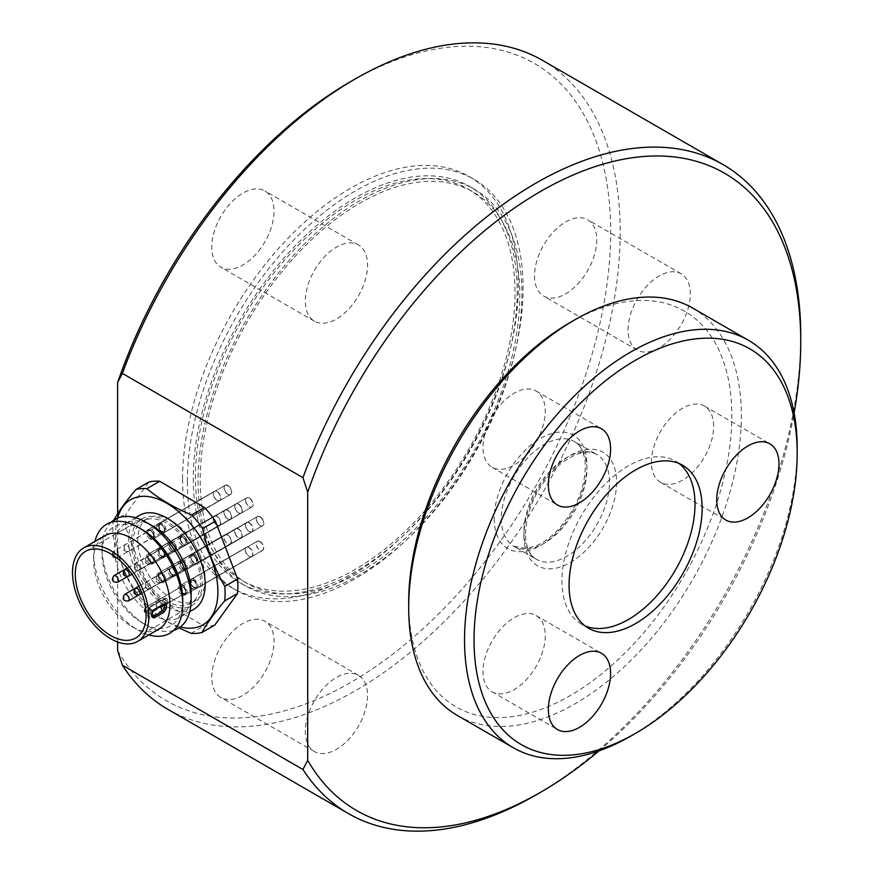 <?xml version="1.0" encoding="UTF-8"?>
<svg xmlns="http://www.w3.org/2000/svg" width="874" height="874" viewBox="0 0 874 874"><rect width="100%" height="100%" fill="white"/><g stroke="black" fill="none" stroke-linecap="round" stroke-linejoin="round"><path stroke-width="0.66" stroke-dasharray="4.37 3.28" d="M678.956 463.438A94.086 54.319 120 0 0 675.526 461.144A94.086 54.319 120 0 0 603.016 486.359A94.086 54.319 120 0 0 561.949 581.046A94.086 54.319 120 0 0 581.439 624.112A94.086 54.319 120 0 0 585.132 625.937M182.6 479.05A237.411 137.065 120 0 0 231.774 587.732A237.411 137.065 120 0 0 469.174 450.656A237.411 137.065 120 0 0 469.174 176.526A237.411 137.065 120 0 0 286.235 240.132A237.411 137.065 120 0 0 182.6 479.05M187.353 481.793A237.411 137.065 120 0 0 236.526 590.474A237.411 137.065 120 0 0 473.927 453.398A237.411 137.065 120 0 0 473.927 179.268A237.411 137.065 120 0 0 290.987 242.874A237.411 137.065 120 0 0 187.353 481.793M193.296 478.362A229.01 132.214 120 0 0 240.721 583.198A229.01 132.214 120 0 0 469.731 450.973A229.01 132.214 120 0 0 469.731 186.544A229.01 132.214 120 0 0 293.26 247.899A229.01 132.214 120 0 0 193.296 478.362M198.048 481.104A229.01 132.214 120 0 0 245.474 585.941A229.01 132.214 120 0 0 474.484 453.726A229.01 132.214 120 0 0 474.484 189.287A229.01 132.214 120 0 0 298.012 250.641A229.01 132.214 120 0 0 198.048 481.104M497.557 402.051A225.984 130.466 120 0 0 472.965 191.909A225.984 130.466 120 0 0 246.992 322.375A225.984 130.466 120 0 0 246.992 583.319A225.984 130.466 120 0 0 497.557 402.051M534.506 275.878A44.017 25.412 120 0 0 543.628 296.024A44.017 25.412 120 0 0 587.645 270.612A44.017 25.412 120 0 0 587.645 219.778A44.017 25.412 120 0 0 553.723 231.577A44.017 25.412 120 0 0 534.506 275.878M628.056 329.891A44.017 25.412 -60 0 1 647.273 285.59A44.017 25.412 -60 0 1 681.196 273.791A44.017 25.412 -60 0 1 681.196 324.625A44.017 25.412 -60 0 1 637.168 350.037A44.017 25.412 -60 0 1 628.056 329.891M258.464 251.22A44.017 25.412 120 0 0 264.909 190.958A44.017 25.412 120 0 0 220.882 216.37A44.017 25.412 120 0 0 220.882 267.204A44.017 25.412 120 0 0 258.464 251.22M352.003 305.223A44.017 25.412 -60 0 1 314.432 321.206A44.017 25.412 -60 0 1 314.432 270.383A44.017 25.412 -60 0 1 358.449 244.96A44.017 25.412 -60 0 1 352.003 305.223M258.464 619.284A44.017 25.412 120 0 0 218.205 651.775A44.017 25.412 120 0 0 220.882 697.518A44.017 25.412 120 0 0 264.909 672.106A44.017 25.412 120 0 0 264.909 621.272A44.017 25.412 120 0 0 258.464 619.284M352.003 673.297A44.017 25.412 -60 0 1 358.449 675.285A44.017 25.412 -60 0 1 358.449 726.119A44.017 25.412 -60 0 1 314.432 751.531A44.017 25.412 -60 0 1 311.745 705.788A44.017 25.412 -60 0 1 352.003 673.297M713.643 426.239A44.017 25.412 120 0 0 704.531 406.082A44.017 25.412 120 0 0 670.609 417.881A44.017 25.412 120 0 0 651.392 462.182A44.017 25.412 120 0 0 660.515 482.328A44.017 25.412 120 0 0 694.437 470.54A44.017 25.412 120 0 0 713.643 426.239M498.573 407.033A44.017 25.412 120 0 0 492.128 467.295A44.017 25.412 120 0 0 529.699 451.312A44.017 25.412 120 0 0 536.144 391.049A44.017 25.412 120 0 0 498.573 407.033M498.573 693.792A44.017 25.412 120 0 0 538.832 661.312A44.017 25.412 120 0 0 536.144 615.558A44.017 25.412 120 0 0 529.699 613.57A44.017 25.412 120 0 0 489.44 646.061A44.017 25.412 120 0 0 492.128 691.804A44.017 25.412 120 0 0 498.573 693.792M535.817 795.045A374.673 216.315 120 0 0 800.748 336.173M542.568 60.393A374.673 216.315 -60 0 1 542.568 493.034A374.673 216.315 -60 0 1 167.895 709.349M117.619 641.997L117.619 513.77M117.619 650.595A367.954 212.437 120 0 0 429.418 622.823A367.954 212.437 120 0 0 607.572 187.56A367.954 212.437 120 0 0 350.474 81.697M408.693 602.306A228.496 131.93 120 0 0 570.263 695.595A228.496 131.93 120 0 0 731.844 415.74A228.496 131.93 120 0 0 570.263 322.451M692.623 308.052A235.226 135.809 -60 0 1 692.623 579.67A235.226 135.809 -60 0 1 457.408 715.478M630.853 736.061A235.226 135.809 120 0 0 797.186 447.98M598.996 750.897A367.954 212.437 120 0 0 794.105 412.954M214.796 625.074A79.381 45.83 60 0 1 203.839 625.937L158.981 599.673A79.381 45.83 60 0 1 148.11 586.039L125.954 528.202A79.381 45.83 60 0 1 126.042 513.704L148.744 482.131M171.249 598.297A47.622 27.498 -120 0 0 195.295 600.788A47.622 27.498 -120 0 0 195.295 545.802A47.622 27.498 -120 0 0 147.662 518.304A47.622 27.498 -120 0 0 140.321 556.312A47.622 27.498 -120 0 0 171.249 598.297M150.011 538.908A5.288 3.059 60 0 1 146.581 534.254A5.288 3.059 60 0 1 147.389 530.026A5.288 3.059 60 0 1 150.066 530.299A5.288 3.059 60 0 1 153.507 534.964A5.288 3.059 60 0 1 152.688 539.192A5.288 3.059 60 0 1 150.011 538.908M160.576 582.324A5.288 3.059 60 0 1 157.145 577.659A5.288 3.059 60 0 1 157.954 573.442A5.288 3.059 60 0 1 160.63 573.715A5.288 3.059 60 0 1 164.061 578.38A5.288 3.059 60 0 1 163.252 582.608A5.288 3.059 60 0 1 160.576 582.324M192.892 588.792A5.288 3.059 60 0 1 189.461 584.127A5.288 3.059 60 0 1 190.27 579.899A5.288 3.059 60 0 1 192.946 580.183A5.288 3.059 60 0 1 196.388 584.848A5.288 3.059 60 0 1 195.568 589.065A5.288 3.059 60 0 1 192.892 588.792M182.327 545.376A5.288 3.059 60 0 1 178.897 540.711A5.288 3.059 60 0 1 179.716 536.483A5.288 3.059 60 0 1 182.382 536.767A5.288 3.059 60 0 1 185.823 541.432A5.288 3.059 60 0 1 185.004 545.649A5.288 3.059 60 0 1 182.327 545.376M171.533 551.483A5.288 3.059 60 0 1 168.092 546.818A5.288 3.059 60 0 1 168.911 542.59A5.288 3.059 60 0 1 171.577 542.874A5.288 3.059 60 0 1 175.018 547.539A5.288 3.059 60 0 1 174.199 551.756A5.288 3.059 60 0 1 171.533 551.483M182.207 570.143A5.288 3.059 60 0 1 178.766 565.478A5.288 3.059 60 0 1 179.585 561.261A5.288 3.059 60 0 1 182.251 561.534A5.288 3.059 60 0 1 185.692 566.199A5.288 3.059 60 0 1 184.873 570.427A5.288 3.059 60 0 1 182.207 570.143M171.38 576.217A5.288 3.059 60 0 1 167.939 571.552A5.288 3.059 60 0 1 168.758 567.335A5.288 3.059 60 0 1 171.435 567.608A5.288 3.059 60 0 1 174.866 572.273A5.288 3.059 60 0 1 174.046 576.501A5.288 3.059 60 0 1 171.38 576.217M160.707 557.557A5.288 3.059 60 0 1 157.265 552.892A5.288 3.059 60 0 1 158.085 548.675A5.288 3.059 60 0 1 160.761 548.948A5.288 3.059 60 0 1 164.192 553.613A5.288 3.059 60 0 1 163.372 557.841A5.288 3.059 60 0 1 160.707 557.557M193.045 564.101A5.288 3.059 60 0 1 189.603 559.436A5.288 3.059 60 0 1 190.423 555.219A5.288 3.059 60 0 1 193.099 555.493A5.288 3.059 60 0 1 196.53 560.158A5.288 3.059 60 0 1 195.721 564.386A5.288 3.059 60 0 1 193.045 564.101M182.032 594.888A5.288 3.059 60 0 1 178.591 590.223A5.288 3.059 60 0 1 179.41 585.995A5.288 3.059 60 0 1 182.087 586.279A5.288 3.059 60 0 1 185.517 590.944A5.288 3.059 60 0 1 184.709 595.161A5.288 3.059 60 0 1 182.032 594.888M149.869 563.599A5.288 3.059 60 0 1 146.428 558.934A5.288 3.059 60 0 1 147.247 554.717A5.288 3.059 60 0 1 149.913 554.99A5.288 3.059 60 0 1 153.354 559.655A5.288 3.059 60 0 1 152.535 563.883A5.288 3.059 60 0 1 149.869 563.599M160.882 532.812A5.288 3.059 60 0 1 157.44 528.147A5.288 3.059 60 0 1 158.26 523.93A5.288 3.059 60 0 1 160.925 524.203A5.288 3.059 60 0 1 164.367 528.868A5.288 3.059 60 0 1 163.547 533.096A5.288 3.059 60 0 1 160.882 532.812M217.145 491.581A5.288 3.059 60 0 1 220.576 496.246A5.288 3.059 60 0 1 219.756 500.463A5.288 3.059 60 0 1 219.254 500.66A5.288 3.059 60 0 1 217.779 500.518A5.288 3.059 60 0 1 213.966 496.399A5.288 3.059 60 0 1 214.043 491.647A5.288 3.059 60 0 1 214.469 491.297A5.288 3.059 60 0 1 217.145 491.581M227.699 534.997A5.288 3.059 60 0 1 231.359 540.656A5.288 3.059 60 0 1 230.321 543.879A5.288 3.059 60 0 1 229.818 544.076A5.288 3.059 60 0 1 225.033 540.831A5.288 3.059 60 0 1 224.607 535.063A5.288 3.059 60 0 1 225.033 534.713A5.288 3.059 60 0 1 227.699 534.997M260.026 541.454A5.288 3.059 60 0 1 263.456 546.119A5.288 3.059 60 0 1 262.637 550.347A5.288 3.059 60 0 1 262.134 550.544A5.288 3.059 60 0 1 257.349 547.288A5.288 3.059 60 0 1 256.923 541.519A5.288 3.059 60 0 1 257.349 541.181A5.288 3.059 60 0 1 259.327 541.126A5.288 3.059 60 0 1 260.026 541.454M249.461 498.038A5.288 3.059 60 0 1 252.892 502.703A5.288 3.059 60 0 1 252.073 506.931A5.288 3.059 60 0 1 251.57 507.128A5.288 3.059 60 0 1 245.747 500.988A5.288 3.059 60 0 1 246.359 498.104A5.288 3.059 60 0 1 246.785 497.765A5.288 3.059 60 0 1 249.461 498.038M238.657 504.145A5.288 3.059 60 0 1 241.148 506.702A5.288 3.059 60 0 1 241.279 513.038A5.288 3.059 60 0 1 240.765 513.235A5.288 3.059 60 0 1 235.98 509.979A5.288 3.059 60 0 1 235.554 504.211A5.288 3.059 60 0 1 235.98 503.872A5.288 3.059 60 0 1 238.657 504.145M249.33 522.805A5.288 3.059 60 0 1 252.728 527.361A5.288 3.059 60 0 1 252.073 531.621A5.288 3.059 60 0 1 251.952 531.698A5.288 3.059 60 0 1 251.439 531.895A5.288 3.059 60 0 1 246.654 528.639A5.288 3.059 60 0 1 246.228 522.87A5.288 3.059 60 0 1 246.654 522.532A5.288 3.059 60 0 1 249.33 522.805M238.504 528.89A5.288 3.059 60 0 1 241.945 533.555A5.288 3.059 60 0 1 241.126 537.772A5.288 3.059 60 0 1 240.612 537.969A5.288 3.059 60 0 1 235.969 534.943A5.288 3.059 60 0 1 235.412 528.945A5.288 3.059 60 0 1 235.838 528.606A5.288 3.059 60 0 1 238.504 528.89M227.83 510.219A5.288 3.059 60 0 1 231.271 514.884A5.288 3.059 60 0 1 230.452 519.112A5.288 3.059 60 0 1 229.938 519.309A5.288 3.059 60 0 1 225.164 516.053A5.288 3.059 60 0 1 224.738 510.285A5.288 3.059 60 0 1 225.033 510.023A5.288 3.059 60 0 1 225.164 509.946A5.288 3.059 60 0 1 227.83 510.219M260.168 516.763A5.288 3.059 60 0 1 262.113 518.533A5.288 3.059 60 0 1 262.79 525.656A5.288 3.059 60 0 1 262.276 525.853A5.288 3.059 60 0 1 257.502 522.597A5.288 3.059 60 0 1 257.076 516.829A5.288 3.059 60 0 1 257.502 516.49A5.288 3.059 60 0 1 260.168 516.763M249.156 547.55A5.288 3.059 60 0 1 252.411 551.658A5.288 3.059 60 0 1 252.313 555.973A5.288 3.059 60 0 1 251.778 556.443A5.288 3.059 60 0 1 251.264 556.64A5.288 3.059 60 0 1 246.49 553.384A5.288 3.059 60 0 1 246.064 547.616A5.288 3.059 60 0 1 246.49 547.277A5.288 3.059 60 0 1 249.156 547.55M216.992 516.261A5.288 3.059 60 0 1 220.423 520.926A5.288 3.059 60 0 1 219.614 525.154A5.288 3.059 60 0 1 219.101 525.35A5.288 3.059 60 0 1 214.993 523.111A5.288 3.059 60 0 1 213.89 516.326A5.288 3.059 60 0 1 214.316 515.988A5.288 3.059 60 0 1 216.992 516.261M228.005 485.485A5.288 3.059 60 0 1 231.435 490.139A5.288 3.059 60 0 1 230.627 494.367A5.288 3.059 60 0 1 230.113 494.564A5.288 3.059 60 0 1 225.405 491.439A5.288 3.059 60 0 1 224.793 485.671A5.288 3.059 60 0 1 224.902 485.54A5.288 3.059 60 0 1 225.328 485.201A5.288 3.059 60 0 1 228.005 485.485M147.946 614.957A1.322 0.787 1.2 0 0 147.946 613.854L148.471 616.935L149.989 617.306A1.322 0.765 60 0 1 150.328 618.508C148.296 619.142 147.498 617.962 147.946 614.957A50.069 28.908 -120 0 0 147.957 613.635A1.322 0.754 -0.5 0 0 148.34 613.1A1.322 0.754 -0.5 0 0 147.957 612.565A48.747 28.143 60 0 1 147.946 613.854A5.288 3.059 60 0 1 147.957 612.565L150.055 607.201A7.942 4.578 -120 0 0 149.552 607.419A7.942 4.578 -120 0 0 149.989 617.306L164.028 609.2L165.721 603.595A1.322 0.787 1.2 0 0 167.59 603.617L164.367 610.402L150.328 618.508M147.957 613.635L150.404 606.392A1.322 0.765 60 0 1 150.142 607.157A1.322 0.765 60 0 1 150.131 607.157A1.322 0.765 60 0 1 150.055 607.201L164.083 599.094C165.579 598.646 166.126 599.717 165.721 602.306A1.322 0.754 -0.5 0 0 167.6 602.295A50.069 28.908 60 0 1 167.59 603.617M150.404 606.392L164.432 598.297A1.322 0.765 60 0 1 164.17 599.061L164.083 599.094A1.322 0.765 60 0 0 164.17 599.061L150.142 607.157M164.432 598.297C166.759 597.816 167.819 599.149 167.6 602.295M166.552 602.984A50.069 28.908 60 0 1 134.039 558.847A50.069 28.908 60 0 1 141.763 518.883A50.069 28.908 60 0 1 191.843 547.79A50.069 28.908 60 0 1 191.843 605.616A50.069 28.908 60 0 1 166.552 602.984M163.383 604.742A1.322 0.765 60 0 1 163.001 604.786L161.821 604.917A3.966 2.294 -120 0 0 161.067 606.075M152.043 614.018A3.966 2.294 60 0 1 152.458 610.325C150.35 612.095 150.241 614.094 152.152 616.345L151.65 614.291L153.638 610.183L163.001 604.786A3.966 2.294 -120 0 0 161.81 604.917L152.469 610.314A3.966 2.294 60 0 1 153.638 610.183M158.784 629.204A53.98 31.169 60 0 1 131.788 626.538A53.98 31.169 60 0 1 131.526 626.374A53.98 31.169 60 0 1 93.627 560.431A53.98 31.169 60 0 1 104.804 535.718M166.573 600.995A47.622 27.498 60 0 1 135.645 559.01A47.622 27.498 60 0 1 142.986 521.002A47.622 27.498 60 0 1 190.619 548.501A47.622 27.498 60 0 1 190.619 603.497A47.622 27.498 60 0 1 166.573 600.995M178.973 627.936L166.595 621.359L146.177 607.069A79.381 45.83 60 0 1 135.317 593.435C125.222 575.715 117.837 556.432 113.15 535.598A79.381 45.83 60 0 1 113.238 521.101L113.751 520.194M117.542 518.14A72.258 41.723 -120 0 0 166.442 621.043A72.258 41.723 -120 0 0 180.361 626.964M125.954 528.202L113.15 535.598M135.317 593.435L148.11 586.039M113.238 521.101L126.042 513.704M158.981 599.673L146.177 607.069M191.045 633.333L203.839 625.937M148.919 634.906A63.004 36.38 60 0 1 138.179 630.22A63.004 36.38 60 0 1 137.863 630.034A63.004 36.38 60 0 1 93.627 553.056A63.004 36.38 60 0 1 94.938 541.41M182.732 599.651A57.072 32.95 60 0 1 142.375 622.944A57.072 32.95 60 0 1 142.091 622.78A57.072 32.95 60 0 1 102.018 553.056A57.072 32.95 60 0 1 142.375 529.753M173.598 630.427A63.004 36.38 60 0 1 146.57 625.369A63.004 36.38 60 0 1 146.264 625.194A63.004 36.38 60 0 1 102.018 548.206A63.004 36.38 60 0 1 111.151 522.27M191.122 592.496A54.243 31.311 60 0 1 179.891 617.328A54.243 31.311 60 0 1 152.502 614.477A54.243 31.311 60 0 1 117.28 566.669A54.243 31.311 60 0 1 125.648 523.373A54.243 31.311 60 0 1 152.775 526.061M193.919 609.222A54.243 31.311 60 0 1 166.541 606.381A54.243 31.311 60 0 1 131.319 558.562A54.243 31.311 60 0 1 139.687 515.278M193.383 580.642A3.769 2.174 60 0 1 196.224 583.887A3.769 2.174 60 0 1 195.743 587.208A3.769 2.174 60 0 1 191.974 585.034A3.769 2.174 60 0 1 191.974 580.675A3.769 2.174 60 0 1 193.383 580.642M259.152 541.29A5.222 3.015 60 0 1 263.085 545.78A5.222 3.015 60 0 1 262.418 550.391A5.222 3.015 60 0 1 261.916 550.587A5.222 3.015 60 0 1 257.196 547.375A5.222 3.015 60 0 1 256.77 541.683A5.222 3.015 60 0 1 257.196 541.345A5.222 3.015 60 0 1 259.152 541.29M193.667 579.101A5.222 3.015 -120 0 0 191.712 579.145A5.222 3.015 -120 0 0 190.63 581.538A5.222 3.015 -120 0 0 194.323 587.94A5.222 3.015 -120 0 0 196.934 588.202A5.222 3.015 -120 0 0 197.6 583.592A5.222 3.015 -120 0 0 193.667 579.101M193.285 579.943A4.567 2.633 60 0 1 197.076 585.471A4.567 2.633 60 0 1 193.853 587.667A4.567 2.633 60 0 1 190.63 582.084A4.567 2.633 60 0 1 193.285 579.943M185.255 592.976A3.769 2.174 60 0 1 184.884 593.304A3.769 2.174 60 0 1 181.104 591.13A3.769 2.174 60 0 1 181.104 586.782A3.769 2.174 60 0 1 184.643 588.584A3.769 2.174 60 0 1 185.255 592.976M252.083 556.028A5.222 3.015 60 0 1 251.559 556.498A5.222 3.015 60 0 1 251.057 556.683A5.222 3.015 60 0 1 246.326 553.471A5.222 3.015 60 0 1 245.911 547.779A5.222 3.015 60 0 1 246.326 547.441A5.222 3.015 60 0 1 251.242 549.943A5.222 3.015 60 0 1 252.083 556.028M186.599 593.828A5.222 3.015 -120 0 0 185.758 587.754A5.222 3.015 -120 0 0 180.852 585.252A5.222 3.015 -120 0 0 179.771 587.645A5.222 3.015 -120 0 0 183.464 594.036A5.222 3.015 -120 0 0 186.075 594.298A5.222 3.015 -120 0 0 186.599 593.828M185.736 593.588A4.567 2.633 60 0 1 182.994 593.774A4.567 2.633 60 0 1 179.771 588.18A4.567 2.633 60 0 1 183.879 586.967A4.567 2.633 60 0 1 185.736 593.588M185.135 568.504A3.769 2.174 60 0 1 185.048 568.559A3.769 2.174 60 0 1 181.279 566.385A3.769 2.174 60 0 1 181.279 562.037A3.769 2.174 60 0 1 185.004 564.134A3.769 2.174 60 0 1 185.135 568.504M251.854 531.665A5.222 3.015 60 0 1 251.734 531.753A5.222 3.015 60 0 1 251.22 531.938A5.222 3.015 60 0 1 246.501 528.726A5.222 3.015 60 0 1 246.086 523.034A5.222 3.015 60 0 1 246.501 522.696A5.222 3.015 60 0 1 251.668 525.602A5.222 3.015 60 0 1 251.854 531.665M186.37 569.477A5.222 3.015 -120 0 0 186.184 563.413A5.222 3.015 -120 0 0 181.016 560.507A5.222 3.015 -120 0 0 179.935 562.9A5.222 3.015 -120 0 0 183.627 569.291A5.222 3.015 -120 0 0 186.249 569.553A5.222 3.015 -120 0 0 186.37 569.477M185.561 569.182A4.567 2.633 60 0 1 183.169 569.029A4.567 2.633 60 0 1 179.935 563.435A4.567 2.633 60 0 1 184.327 562.495A4.567 2.633 60 0 1 185.561 569.182M164.159 578.446A3.769 2.174 60 0 1 163.427 580.751A3.769 2.174 60 0 1 159.658 578.577A3.769 2.174 60 0 1 159.658 574.218A3.769 2.174 60 0 1 162.335 575.005A3.769 2.174 60 0 1 164.159 578.446M231.129 540.744A5.222 3.015 60 0 1 230.102 543.934A5.222 3.015 60 0 1 229.6 544.131A5.222 3.015 60 0 1 224.88 540.919A5.222 3.015 60 0 1 224.454 535.216A5.222 3.015 60 0 1 224.88 534.877A5.222 3.015 60 0 1 228.595 535.97A5.222 3.015 60 0 1 231.129 540.744M165.645 578.555A5.222 3.015 -120 0 0 163.11 573.781A5.222 3.015 -120 0 0 159.396 572.689A5.222 3.015 -120 0 0 158.314 575.081A5.222 3.015 -120 0 0 162.007 581.483A5.222 3.015 -120 0 0 164.618 581.734A5.222 3.015 -120 0 0 165.645 578.555M164.716 578.654A4.567 2.633 60 0 1 161.537 581.21A4.567 2.633 60 0 1 158.314 575.616A4.567 2.633 60 0 1 161.253 573.606A4.567 2.633 60 0 1 164.716 578.654M149.421 560.562A3.769 2.174 60 0 1 148.941 555.493A3.769 2.174 60 0 1 152.71 557.667A3.769 2.174 60 0 1 152.71 562.026A3.769 2.174 60 0 1 149.421 560.562M214.829 523.187A5.222 3.015 60 0 1 213.748 516.49A5.222 3.015 60 0 1 214.163 516.152A5.222 3.015 60 0 1 219.385 519.167A5.222 3.015 60 0 1 219.385 525.208A5.222 3.015 60 0 1 218.882 525.394A5.222 3.015 60 0 1 214.829 523.187M149.345 560.988A5.222 3.015 -120 0 0 151.289 562.747A5.222 3.015 -120 0 0 153.911 563.009A5.222 3.015 -120 0 0 153.911 556.978A5.222 3.015 -120 0 0 148.678 553.963A5.222 3.015 -120 0 0 147.597 556.356A5.222 3.015 -120 0 0 149.345 560.988M149.126 560.944A4.567 2.633 60 0 1 147.597 556.891A4.567 2.633 60 0 1 150.831 555.034A4.567 2.633 60 0 1 154.053 560.616A4.567 2.633 60 0 1 150.831 562.485A4.567 2.633 60 0 1 149.126 560.944M170.55 572.623A3.769 2.174 60 0 1 170.452 568.111A3.769 2.174 60 0 1 174.232 570.285A3.769 2.174 60 0 1 174.221 574.644A3.769 2.174 60 0 1 170.55 572.623M235.805 535.03A5.222 3.015 60 0 1 235.259 529.109A5.222 3.015 60 0 1 235.674 528.77A5.222 3.015 60 0 1 240.907 531.785A5.222 3.015 60 0 1 240.907 537.827A5.222 3.015 60 0 1 240.405 538.023A5.222 3.015 60 0 1 235.805 535.03M170.332 572.831A5.222 3.015 -120 0 0 172.812 575.376A5.222 3.015 -120 0 0 175.423 575.627A5.222 3.015 -120 0 0 175.423 569.597A5.222 3.015 -120 0 0 170.201 566.581A5.222 3.015 -120 0 0 169.119 568.974A5.222 3.015 -120 0 0 170.332 572.831M170.168 572.885A4.567 2.633 60 0 1 169.119 569.509A4.567 2.633 60 0 1 172.342 567.652A4.567 2.633 60 0 1 175.565 573.235A4.567 2.633 60 0 1 172.342 575.103A4.567 2.633 60 0 1 170.168 572.885M151.453 537.368A3.769 2.174 60 0 1 148.613 534.134A3.769 2.174 60 0 1 149.093 530.802A3.769 2.174 60 0 1 152.863 532.976A3.769 2.174 60 0 1 152.863 537.335A3.769 2.174 60 0 1 151.453 537.368M217.582 500.573A5.222 3.015 60 0 1 213.813 496.498A5.222 3.015 60 0 1 213.89 491.8A5.222 3.015 60 0 1 214.316 491.461A5.222 3.015 60 0 1 219.538 494.487A5.222 3.015 60 0 1 219.538 500.518A5.222 3.015 60 0 1 219.035 500.715A5.222 3.015 60 0 1 217.582 500.573M152.098 538.373A5.222 3.015 -120 0 0 154.053 538.318A5.222 3.015 -120 0 0 154.053 532.288A5.222 3.015 -120 0 0 148.831 529.273A5.222 3.015 -120 0 0 147.75 531.665A5.222 3.015 -120 0 0 151.442 538.067A5.222 3.015 -120 0 0 152.098 538.373M151.552 538.067A4.567 2.633 60 0 1 150.973 537.794A4.567 2.633 60 0 1 147.75 532.2A4.567 2.633 60 0 1 150.787 530.234A4.567 2.633 60 0 1 154.185 535.478A4.567 2.633 60 0 1 151.552 538.067M159.571 525.045A3.769 2.174 60 0 1 159.953 524.706A3.769 2.174 60 0 1 163.722 526.88A3.769 2.174 60 0 1 163.722 531.239A3.769 2.174 60 0 1 160.182 529.426A3.769 2.174 60 0 1 159.571 525.045M224.651 485.835A5.222 3.015 60 0 1 224.76 485.704A5.222 3.015 60 0 1 225.175 485.365A5.222 3.015 60 0 1 230.408 488.38A5.222 3.015 60 0 1 230.408 494.422A5.222 3.015 60 0 1 229.895 494.618A5.222 3.015 60 0 1 225.252 491.527A5.222 3.015 60 0 1 224.651 485.835M159.166 523.635A5.222 3.015 -120 0 0 158.609 525.569A5.222 3.015 -120 0 0 162.302 531.971A5.222 3.015 -120 0 0 164.924 532.222A5.222 3.015 -120 0 0 164.924 526.192A5.222 3.015 -120 0 0 159.691 523.176A5.222 3.015 -120 0 0 159.166 523.635M159.09 524.422A4.567 2.633 60 0 1 164.662 527.787A4.567 2.633 60 0 1 161.843 531.698A4.567 2.633 60 0 1 158.609 526.104A4.567 2.633 60 0 1 159.09 524.422M159.691 549.506A3.769 2.174 60 0 1 159.778 549.451A3.769 2.174 60 0 1 163.547 551.625A3.769 2.174 60 0 1 163.547 555.984A3.769 2.174 60 0 1 159.833 553.887A3.769 2.174 60 0 1 159.691 549.506M224.88 510.187A5.222 3.015 60 0 1 225 510.11A5.222 3.015 60 0 1 230.233 513.125A5.222 3.015 60 0 1 230.233 519.167A5.222 3.015 60 0 1 229.731 519.364A5.222 3.015 60 0 1 225 516.152A5.222 3.015 60 0 1 224.585 510.449A5.222 3.015 60 0 1 224.88 510.187M159.396 547.998A5.222 3.015 -120 0 0 158.445 550.314A5.222 3.015 -120 0 0 162.138 556.716A5.222 3.015 -120 0 0 164.749 556.967A5.222 3.015 -120 0 0 164.749 550.937A5.222 3.015 -120 0 0 159.527 547.922A5.222 3.015 -120 0 0 159.396 547.998M159.276 548.828A4.567 2.633 60 0 1 164.618 552.903A4.567 2.633 60 0 1 161.668 556.443A4.567 2.633 60 0 1 158.445 550.849A4.567 2.633 60 0 1 159.276 548.828M180.667 539.564A3.769 2.174 60 0 1 181.41 537.259A3.769 2.174 60 0 1 185.179 539.444A3.769 2.174 60 0 1 185.179 543.792A3.769 2.174 60 0 1 182.502 543.005A3.769 2.174 60 0 1 180.667 539.564M245.605 501.108A5.222 3.015 60 0 1 246.206 498.267A5.222 3.015 60 0 1 246.632 497.929A5.222 3.015 60 0 1 251.854 500.944A5.222 3.015 60 0 1 251.854 506.975A5.222 3.015 60 0 1 251.351 507.171A5.222 3.015 60 0 1 245.605 501.108M180.12 538.919A5.222 3.015 -120 0 0 183.758 544.524A5.222 3.015 -120 0 0 186.37 544.786A5.222 3.015 -120 0 0 186.37 538.755A5.222 3.015 -120 0 0 181.147 535.729A5.222 3.015 -120 0 0 180.066 538.122A5.222 3.015 -120 0 0 180.12 538.919M180.12 539.356A4.567 2.633 60 0 1 180.066 538.668A4.567 2.633 60 0 1 183.289 536.8A4.567 2.633 60 0 1 186.523 542.393A4.567 2.633 60 0 1 183.289 544.251A4.567 2.633 60 0 1 180.12 539.356M195.405 557.448A3.769 2.174 60 0 1 195.896 562.528A3.769 2.174 60 0 1 192.116 560.343A3.769 2.174 60 0 1 192.116 555.995A3.769 2.174 60 0 1 195.405 557.448M261.905 518.675A5.222 3.015 60 0 1 262.571 525.711A5.222 3.015 60 0 1 262.069 525.908A5.222 3.015 60 0 1 257.349 522.696A5.222 3.015 60 0 1 256.923 516.993A5.222 3.015 60 0 1 257.349 516.654A5.222 3.015 60 0 1 261.905 518.675M196.421 556.487A5.222 3.015 -120 0 0 191.865 554.466A5.222 3.015 -120 0 0 190.783 556.858A5.222 3.015 -120 0 0 194.476 563.26A5.222 3.015 -120 0 0 197.087 563.511A5.222 3.015 -120 0 0 196.421 556.487M195.7 557.066A4.567 2.633 60 0 1 197.109 562.069A4.567 2.633 60 0 1 194.006 562.987A4.567 2.633 60 0 1 190.783 557.394A4.567 2.633 60 0 1 192.433 555.099A4.567 2.633 60 0 1 195.7 557.066M174.287 545.387A3.769 2.174 60 0 1 174.374 549.899A3.769 2.174 60 0 1 170.605 547.725A3.769 2.174 60 0 1 170.605 543.377A3.769 2.174 60 0 1 174.287 545.387M240.929 506.833A5.222 3.015 60 0 1 241.06 513.093A5.222 3.015 60 0 1 240.547 513.278A5.222 3.015 60 0 1 235.827 510.066A5.222 3.015 60 0 1 235.412 504.374A5.222 3.015 60 0 1 235.827 504.036A5.222 3.015 60 0 1 240.929 506.833M175.445 544.644A5.222 3.015 -120 0 0 170.343 541.847A5.222 3.015 -120 0 0 169.261 544.24A5.222 3.015 -120 0 0 172.954 550.631A5.222 3.015 -120 0 0 175.576 550.893A5.222 3.015 -120 0 0 175.445 544.644M174.658 545.125A4.567 2.633 60 0 1 175.499 549.713A4.567 2.633 60 0 1 172.495 550.369A4.567 2.633 60 0 1 169.261 544.775A4.567 2.633 60 0 1 171.184 542.481A4.567 2.633 60 0 1 174.658 545.125M492.805 399.309A225.984 130.466 -60 0 1 242.24 580.576A225.984 130.466 -60 0 1 242.24 319.633A225.984 130.466 -60 0 1 468.213 189.166A225.984 130.466 -60 0 1 492.805 399.309M523.93 535.773A65.528 37.833 120 0 0 593.435 541.978A65.528 37.833 120 0 0 593.435 449.312A65.528 37.833 120 0 0 523.93 535.773M523.93 531.654A60.481 34.916 120 0 0 536.461 559.349A60.481 34.916 120 0 0 596.942 524.422A60.481 34.916 120 0 0 596.942 454.578A60.481 34.916 120 0 0 550.336 470.791A60.481 34.916 120 0 0 523.93 531.654M501.359 518.621A60.481 34.916 120 0 0 513.879 546.316A60.481 34.916 120 0 0 574.371 511.388A60.481 34.916 120 0 0 574.371 441.545A60.481 34.916 120 0 0 527.754 457.757A60.481 34.916 120 0 0 501.359 518.621M494.225 518.621A65.528 37.833 120 0 0 563.73 524.837A65.528 37.833 120 0 0 563.73 432.16A65.528 37.833 120 0 0 494.225 518.621M164.388 598.952L163.58 599.324A7.942 4.578 60 0 0 164.028 609.2A1.322 0.765 60 0 1 164.367 610.402M165.721 603.595A48.747 28.143 -120 0 0 165.721 602.306A5.288 3.059 -120 0 0 165.721 603.595M150.131 607.157L148.34 613.1L148.471 616.935C146.155 613.952 146.515 610.773 149.552 607.419L163.58 599.324A7.942 4.578 60 0 1 164.083 599.094M161.439 605.758A3.769 2.174 -120 0 0 158.303 600.897A3.769 2.174 -120 0 0 156.894 600.93A3.769 2.174 -120 0 0 156.894 605.289A3.769 2.174 -120 0 0 160.663 607.463A3.769 2.174 -120 0 0 161.439 605.758M156.38 605.147L156.763 605.737L156.38 605.147M150.579 611.855A3.769 2.174 -120 0 0 148.941 608.053A3.769 2.174 -120 0 0 146.024 607.037A3.769 2.174 -120 0 0 146.024 611.385A3.769 2.174 -120 0 0 149.793 613.559A3.769 2.174 -120 0 0 150.175 613.22A3.769 2.174 -120 0 0 150.579 611.855M150.754 587.11A3.769 2.174 -120 0 0 149.115 583.308A3.769 2.174 -120 0 0 146.198 582.292A3.769 2.174 -120 0 0 146.198 586.64A3.769 2.174 -120 0 0 149.967 588.814A3.769 2.174 -120 0 0 150.055 588.759A3.769 2.174 -120 0 0 150.754 587.11M124.578 594.473A3.769 2.174 -120 0 0 124.578 598.821A3.769 2.174 -120 0 0 128.347 601.006M113.86 575.748A3.769 2.174 -120 0 0 114.341 580.817A3.769 2.174 -120 0 0 117.629 582.27M135.372 588.366A3.769 2.174 -120 0 0 135.47 592.878A3.769 2.174 -120 0 0 139.141 594.899M118.558 555.886A3.769 2.174 -120 0 0 116.919 552.073A3.769 2.174 -120 0 0 114.013 551.057A3.769 2.174 -120 0 0 113.533 554.389A3.769 2.174 -120 0 0 116.373 557.623A3.769 2.174 -120 0 0 117.782 557.59A3.769 2.174 -120 0 0 118.558 555.886M113.249 555.361L113.882 555.788M129.428 549.779A3.769 2.174 -120 0 0 127.79 545.977A3.769 2.174 -120 0 0 124.873 544.961A3.769 2.174 -120 0 0 124.49 545.3A3.769 2.174 -120 0 0 125.102 549.68A3.769 2.174 -120 0 0 128.642 551.483A3.769 2.174 -120 0 0 129.428 549.779M124.141 549.211L124.753 549.768L124.141 549.211M124.611 569.761A3.769 2.174 -120 0 0 124.753 574.131A3.769 2.174 -120 0 0 128.467 576.228M150.874 562.343A3.769 2.174 -120 0 0 149.246 558.541A3.769 2.174 -120 0 0 146.329 557.514A3.769 2.174 -120 0 0 145.587 559.819A3.769 2.174 -120 0 0 147.422 563.26A3.769 2.174 -120 0 0 150.099 564.047A3.769 2.174 -120 0 0 150.874 562.343M145.554 562.015L146.198 562.321L145.554 562.015M161.592 581.068A3.769 2.174 -120 0 0 160.324 577.703A3.769 2.174 -120 0 0 157.036 576.25A3.769 2.174 -120 0 0 157.036 580.598A3.769 2.174 -120 0 0 160.816 582.772A3.769 2.174 -120 0 0 161.592 581.068M140.08 568.45A3.769 2.174 -120 0 0 139.206 565.642A3.769 2.174 -120 0 0 135.525 563.632A3.769 2.174 -120 0 0 135.525 567.98A3.769 2.174 -120 0 0 139.294 570.154A3.769 2.174 -120 0 0 140.08 568.45M581.439 624.112L588.563 628.231M675.526 461.144L682.649 465.263M525.405 533.719C526.836 507.586 538.187 484.6 559.447 464.771C575.3 452.579 587.798 449.181 596.942 454.578L574.371 441.545C580.085 444.648 583.668 451.279 585.11 461.428C586.465 484.513 577.627 507.106 558.595 529.229C551.254 536.997 543.803 542.514 536.254 545.769L526.694 548.49L513.879 546.316L536.461 559.349C529.557 555.602 525.875 547.058 525.405 533.719M231.774 587.732L236.526 590.474M469.174 176.526L473.927 179.268M240.721 583.198L245.474 585.941M469.731 186.544L474.484 189.287M681.196 273.791L587.645 219.778M637.168 350.037L543.628 296.024M358.449 244.96L264.909 190.958M314.432 321.206L220.882 267.204M358.449 675.285L264.909 621.272M314.432 751.531L220.882 697.518M660.515 482.328L725.857 520.063M704.531 406.082L769.874 443.817M492.128 467.295L557.47 505.019M536.144 391.049L601.487 428.773M492.128 691.804L557.47 729.528M536.144 615.558L601.487 653.282M214.469 491.297L147.389 530.026M219.756 500.463L152.688 539.192M225.033 534.713L157.954 573.442M230.321 543.879L163.252 582.608M257.349 541.181L190.27 579.899M262.637 550.347L195.568 589.065M246.785 497.765L179.716 536.483M252.073 506.931L185.004 545.649M235.98 503.872L168.911 542.59M241.279 513.038L174.199 551.756M246.654 522.532L179.585 561.261M251.952 531.698L184.873 570.427M235.838 528.606L168.758 567.335M241.126 537.772L174.046 576.501M225.164 509.946L158.085 548.675M230.452 519.112L163.372 557.841M257.502 516.49L190.423 555.219M262.79 525.656L195.721 564.386M246.49 547.277L179.41 585.995M251.778 556.443L184.709 595.161M214.316 515.988L147.247 554.717M219.614 525.154L152.535 563.883M225.328 485.201L158.26 523.93M230.627 494.367L163.547 533.096M135.71 638.02L191.843 605.616M85.641 551.286L141.763 518.883M190.619 603.497L195.295 600.788M142.986 521.002L147.662 518.304M131.788 626.538L138.179 630.22M93.627 560.431L93.627 553.056M142.375 622.944L146.57 625.369M102.018 553.056L102.018 548.206M179.891 617.328L189.724 611.647M125.648 523.373L135.481 517.703M191.974 580.675L156.894 600.93C154.206 605.343 155.463 607.528 160.663 607.463L195.743 587.208M196.934 588.202L262.418 550.391M191.712 579.145L257.196 541.345M190.63 582.084L190.63 581.538M146.056 613.406L149.793 613.559L184.884 593.304M145.499 607.397L181.104 586.782M186.075 594.298L251.559 556.498M180.852 585.252L246.326 547.441M181.279 562.037L146.198 582.292C143.522 586.705 144.778 588.879 149.967 588.814L185.048 568.559M186.249 569.553L251.734 531.753M181.016 560.507L246.501 522.696M138.343 595.227L163.427 580.751M138.879 586.214L159.658 574.218M164.618 581.734L230.102 543.934M159.396 572.689L224.88 534.877M127.396 576.632L152.71 562.026M127.2 568.034L148.941 555.493M153.911 563.009L219.385 525.208M148.678 553.963L214.163 516.152M141.872 593.326L174.221 574.644M138.922 586.312L170.452 568.111M175.423 575.627L240.907 537.827M170.201 566.581L235.674 528.77M116.843 557.962L152.863 537.335M112.309 554.761L112.899 552.084L114.013 551.057L149.093 530.802M154.053 538.318L219.538 500.518M148.831 529.273L214.316 491.461M159.953 524.706L124.873 544.961C122.196 549.353 123.453 551.527 128.642 551.483L163.722 531.239M164.924 532.222L230.408 494.422M159.691 523.176L225.175 485.365M131.941 574.229L163.547 555.984M127.331 568.187L159.778 549.451M164.749 556.967L230.233 519.167M159.527 547.922L225 510.11M181.41 537.259L146.329 557.514C143.642 561.906 144.898 564.08 150.099 564.047L185.179 543.792M186.37 544.786L251.854 506.975M181.147 535.729L246.632 497.929M180.066 538.668L180.066 538.122M192.116 555.995L157.036 576.25C154.359 580.664 155.616 582.838 160.816 582.772L195.896 562.528M197.087 563.511L262.571 525.711M191.865 554.466L257.349 516.654M170.605 543.377L135.525 563.632C132.848 568.045 134.104 570.219 139.294 570.154L174.374 549.899M175.576 550.893L241.06 513.093M170.343 541.847L235.827 504.036M242.24 580.576L246.992 583.319M468.213 189.166L472.965 191.909"/><path stroke-width="1.31" d="M585.132 625.937A94.086 54.319 120 0 0 675.526 569.793A94.086 54.319 120 0 0 678.956 463.438M569.072 585.154A94.086 54.319 120 0 0 588.563 628.231A94.086 54.319 120 0 0 682.649 573.912A94.086 54.319 120 0 0 682.649 465.263A94.086 54.319 120 0 0 610.15 490.467A94.086 54.319 120 0 0 569.072 585.154M716.735 499.906A44.017 25.412 -60 0 1 735.952 455.605A44.017 25.412 -60 0 1 769.874 443.817A44.017 25.412 -60 0 1 769.874 494.64A44.017 25.412 -60 0 1 725.857 520.063A44.017 25.412 -60 0 1 716.735 499.906M595.041 489.036A44.017 25.412 -60 0 1 557.47 505.019A44.017 25.412 -60 0 1 557.47 454.185A44.017 25.412 -60 0 1 601.487 428.773A44.017 25.412 -60 0 1 595.041 489.036M595.041 651.294A44.017 25.412 -60 0 1 601.487 653.282A44.017 25.412 -60 0 1 601.487 704.116A44.017 25.412 -60 0 1 557.47 729.528A44.017 25.412 -60 0 1 554.782 683.785A44.017 25.412 -60 0 1 595.041 651.294M117.619 513.77L117.619 382.539L122.371 373.395L302.95 477.652L307.703 492.281L307.703 760.336A367.954 212.437 120 0 0 540.569 792.303A367.954 212.437 120 0 0 598.996 750.897M307.703 760.336L302.95 769.481A374.673 216.315 120 0 0 348.475 813.607A374.673 216.315 120 0 0 535.817 795.045L540.569 792.303M794.105 412.954A367.954 212.437 120 0 0 800.748 341.658L800.748 336.173A374.673 216.315 120 0 0 723.148 164.651A374.673 216.315 120 0 0 302.95 477.652M302.95 769.481L122.371 665.223L117.619 650.595L117.619 641.997M122.371 373.395A374.673 216.315 -60 0 1 355.226 78.955A374.673 216.315 -60 0 1 542.568 60.393L723.148 164.651M348.475 813.607L167.895 709.349A374.673 216.315 -60 0 1 122.371 665.223M355.226 78.955L350.474 81.697A367.954 212.437 120 0 0 117.619 382.539M575.016 319.709L570.263 322.451A228.496 131.93 120 0 0 408.693 602.306L408.693 607.791A235.226 135.809 -60 0 1 575.016 319.709A235.226 135.809 -60 0 1 692.623 308.052L748.461 340.292A235.226 135.809 120 0 0 567.204 403.307A235.226 135.809 120 0 0 464.531 640.03A235.226 135.809 120 0 0 513.246 747.707A235.226 135.809 120 0 0 630.853 736.061L635.606 733.319A228.496 131.93 -60 0 1 474.036 640.03A228.496 131.93 -60 0 1 635.606 360.175A228.496 131.93 -60 0 1 797.186 453.464A228.496 131.93 -60 0 1 635.606 733.319M513.246 747.707L457.408 715.478A235.226 135.809 -60 0 1 408.693 607.791M797.186 453.464L797.186 447.98A235.226 135.809 120 0 0 748.461 340.292M800.748 341.658A367.954 212.437 120 0 0 600.187 165.011A367.954 212.437 120 0 0 307.703 492.281M113.238 521.101C118.11 512.131 125.67 501.61 135.94 489.527L148.744 482.131A79.381 45.83 60 0 1 159.702 481.268L204.56 507.532A79.381 45.83 60 0 1 215.43 521.166L237.586 579.003A79.381 45.83 60 0 1 237.499 593.501L214.796 625.074L201.992 632.47A79.381 45.83 60 0 1 191.045 633.333L178.973 627.936M110.43 635.398A50.069 28.908 60 0 1 77.917 591.25A50.069 28.908 60 0 1 85.641 551.286A50.069 28.908 60 0 1 122.141 562.583A50.069 28.908 60 0 1 145.805 609.79A50.069 28.908 60 0 1 135.71 638.02A50.069 28.908 60 0 1 110.43 635.398M163.001 604.786L164.749 606.731L162.957 610.948L153.606 616.356L152.163 616.356C151.475 615.165 152.098 613.089 154.032 610.139A1.322 0.765 -120 0 0 154.305 609.44C150.623 614.586 150.612 617.405 154.25 617.863L163.602 612.466C167.677 607.55 167.688 604.732 163.657 604.032A1.322 0.765 60 0 1 163.383 604.742L163.995 604.557M83.685 547.911L104.804 535.718A53.98 31.169 60 0 1 158.784 566.876A53.98 31.169 60 0 1 158.784 629.204L137.666 641.396A53.98 31.169 60 0 1 110.408 638.566A53.98 31.169 60 0 1 75.361 590.988A53.98 31.169 60 0 1 83.685 547.911A53.98 31.169 60 0 1 126.686 563.894A53.98 31.169 60 0 1 148.722 620.158A53.98 31.169 60 0 1 137.666 641.396M135.94 489.527A79.381 45.83 60 0 1 146.898 488.664C159.144 498.978 174.101 507.728 191.756 514.928A79.381 45.83 60 0 1 202.626 528.562C207.313 549.396 214.698 568.679 224.782 586.399A79.381 45.83 60 0 1 224.694 600.897C214.425 612.98 206.865 623.501 201.992 632.47M180.361 626.964A72.258 41.723 -120 0 0 202.932 541.388A72.258 41.723 -120 0 0 117.542 518.14M146.898 488.664L159.702 481.268M204.56 507.532L191.756 514.928M202.626 528.562L215.43 521.166M224.694 600.897L237.499 593.501M237.586 579.003L224.782 586.399M94.938 541.41A63.004 36.38 60 0 1 138.179 527.328A63.004 36.38 60 0 1 182.732 604.502A63.004 36.38 60 0 1 148.919 634.906M138.179 527.328L142.375 529.753A57.072 32.95 60 0 1 182.732 599.651L182.732 604.502M111.151 522.27A63.004 36.38 60 0 1 146.57 522.477A63.004 36.38 60 0 1 191.122 599.651A63.004 36.38 60 0 1 173.598 630.427M146.57 522.477L152.775 526.061A54.243 31.311 60 0 1 191.122 592.496L191.122 599.651M135.481 517.703L139.687 515.278A54.243 31.311 60 0 1 193.93 546.589A54.243 31.311 60 0 1 193.919 609.222L189.724 611.647M163.602 612.466A1.322 0.765 -120 0 0 162.957 610.948A3.966 2.294 -120 0 1 161.067 606.075M152.043 614.018A3.966 2.294 60 0 0 153.606 616.356A1.322 0.765 60 0 1 154.25 617.863M153.638 610.183A1.322 0.765 -120 0 0 154.032 610.139L163.383 604.742M163.657 604.032L154.305 609.44M124.578 594.473C121.89 598.887 123.147 601.061 128.347 601.006A3.769 2.174 -120 0 0 129.123 599.302A3.769 2.174 -120 0 0 129.079 598.701A3.769 2.174 -120 0 0 127.254 595.26A3.769 2.174 -120 0 0 124.578 594.473L138.879 586.214M127.396 576.632L117.629 582.27A3.769 2.174 -120 0 0 118.416 580.565A3.769 2.174 -120 0 0 116.777 576.764A3.769 2.174 -120 0 0 113.86 575.748L127.2 568.034M141.872 593.326L139.141 594.899A3.769 2.174 -120 0 0 139.927 593.184A3.769 2.174 -120 0 0 138.289 589.382A3.769 2.174 -120 0 0 135.372 588.366L138.922 586.312M134.705 593.129L135.251 593.173L134.705 593.129M113.882 555.788L113.249 555.361M131.941 574.229L128.467 576.228A3.769 2.174 -120 0 0 129.254 574.524A3.769 2.174 -120 0 0 127.615 570.722A3.769 2.174 -120 0 0 124.698 569.706A3.769 2.174 -120 0 0 124.611 569.761M124.01 573.923L124.578 574.513L124.01 573.923M145.499 607.397L144.396 611.057L146.056 613.406M128.347 601.006L138.343 595.227M117.629 582.27C112.44 582.313 111.173 580.139 113.86 575.748M139.141 594.899C133.951 594.932 132.695 592.758 135.372 588.366M116.843 557.962L113.423 556.935L112.309 554.761M128.467 576.228C123.278 576.272 122.021 574.098 124.698 569.706L127.331 568.187"/></g></svg>
